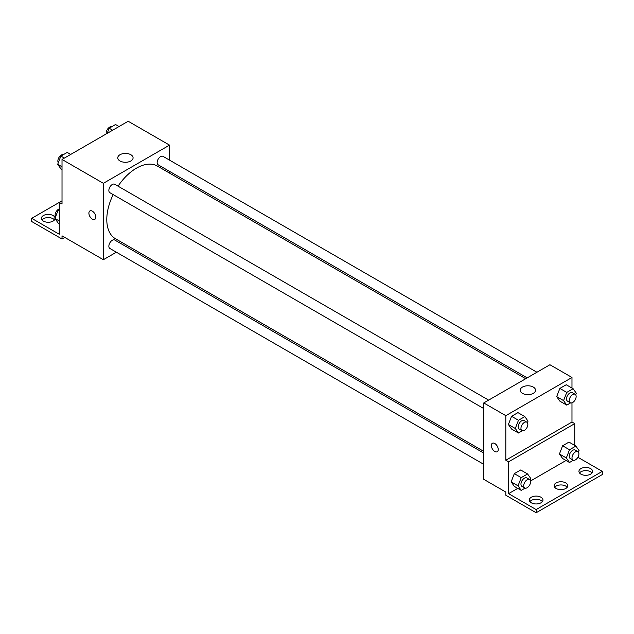 <?xml version="1.0" encoding="UTF-8"?>
<svg xmlns="http://www.w3.org/2000/svg" width="634" height="634" viewBox="0 0 634 634"><rect width="100%" height="100%" fill="white"/><g stroke="black" fill="none" stroke-linecap="round" stroke-linejoin="round"><path stroke-width="0.95" d="M62.021 200.82L59.263 202.412L59.263 234.247L31.7 218.334L59.263 202.412L62.021 204.005L62.021 159.443L128.179 121.252L169.524 145.123L169.524 160.117M89.909 210.924A4.874 2.813 -120 0 0 89.164 214.831A4.874 2.813 -120 0 0 92.342 219.126A4.874 2.813 60 0 1 89.156 214.831A4.874 2.813 60 0 1 89.909 210.924A4.874 2.813 60 0 1 94.783 213.737A4.874 2.813 60 0 1 94.783 219.364A4.874 2.813 60 0 1 92.342 219.126A4.874 2.813 -120 0 0 94.783 219.364M31.7 218.334L31.7 221.512L62.021 239.018L62.021 235.832L103.366 259.71L103.366 183.313L62.021 159.443M488.64 400.125L114.738 184.256A4.874 2.813 120 0 0 110.982 185.556A4.874 2.813 120 0 0 108.858 190.462A4.874 2.813 120 0 0 109.864 192.696L483.766 408.565M483.766 453.08L114.738 240.017A4.874 2.813 120 0 0 110.982 241.324A4.874 2.813 120 0 0 108.858 246.23A4.874 2.813 120 0 0 109.864 248.457L483.766 464.334M127.577 245.73L126.103 246.578M116.363 252.205L103.366 259.71M169.524 171.37L169.524 173.074M103.366 183.313L169.524 145.123M536.935 372.245L163.033 156.368A4.874 2.813 120 0 0 159.277 157.676A4.874 2.813 120 0 0 157.153 162.581A4.874 2.813 120 0 0 158.159 164.808L527.187 377.872M525.713 378.72L157.422 166.092A41.947 24.219 120 0 0 118.051 186.166M113.177 194.606A41.947 24.219 120 0 0 106.789 219.538A41.947 24.219 120 0 0 115.475 238.741L483.766 451.376M130.842 154.72A7.663 4.422 180 0 1 133.085 157.85A7.663 4.422 180 0 1 125.421 162.28A7.663 4.422 180 0 1 117.758 157.85A7.663 4.422 180 0 1 122.489 153.761A7.663 4.422 180 0 1 130.842 154.72M62.021 239.018L64.779 237.425M42.002 219.919A6.823 3.939 180 0 1 53.066 218.73A6.823 3.939 180 0 1 54.476 219.919M55.039 218.619A6.823 3.939 180 0 1 47.986 222.265A6.823 3.939 180 0 1 41.416 218.334A6.823 3.939 180 0 1 45.632 214.688A6.823 3.939 180 0 1 53.066 215.544A6.823 3.939 180 0 1 55.055 218.175M571.979 402.82L571.979 422.038L505.821 460.229L508.579 461.821L508.579 493.656L536.142 509.57L536.142 512.747L505.821 495.241L505.821 492.063L483.766 479.328L483.766 402.939L549.924 364.74L571.979 377.476L571.979 388.056M492.364 443.277A4.874 2.813 -120 0 0 491.612 447.184A4.874 2.813 -120 0 0 494.797 451.479A4.874 2.813 60 0 1 491.612 447.184A4.874 2.813 60 0 1 492.356 443.277A4.874 2.813 60 0 1 497.23 446.09A4.874 2.813 60 0 1 497.23 451.717A4.874 2.813 60 0 1 494.797 451.479A4.874 2.813 -120 0 0 497.23 451.717M505.821 460.229L505.821 415.666L483.766 402.939M556.684 396.622L559.862 401.148L556.684 396.622L559.862 388.412L556.684 396.622L563.571 400.601L566.756 392.398L573.12 388.721L576.306 393.246L575.696 394.823M566.233 384.743L559.862 388.412L566.233 384.743L573.12 388.721M508.389 424.503L511.567 429.028L508.389 424.503L511.567 416.3L508.389 424.503L515.276 428.481L518.461 420.279L524.825 416.601L528.011 421.127L527.401 422.704M517.938 412.623L511.567 416.3L517.938 412.623L524.825 416.601M505.821 415.666L571.979 377.476M533.297 387.081A7.663 4.422 180 0 1 535.54 390.203A7.663 4.422 180 0 1 527.876 394.633A7.663 4.422 180 0 1 520.205 390.203A7.663 4.422 180 0 1 524.944 386.122A7.663 4.422 180 0 1 533.297 387.081M571.979 422.038L574.737 423.631L574.737 445.417M577.891 457.28L602.3 471.371L602.3 474.557L536.142 512.747M602.3 471.371L536.142 509.57M554.71 487.284A6.823 3.939 180 0 1 565.774 486.096A6.823 3.939 180 0 1 567.192 487.284M579.524 472.964A6.823 3.939 180 0 1 585.761 470.618A6.823 3.939 180 0 1 591.997 472.964M529.905 501.613A6.823 3.939 180 0 1 536.142 499.259A6.823 3.939 180 0 1 542.387 501.613M574.737 423.631L508.579 461.821M511.147 481.856L514.325 486.389L511.147 481.856L514.325 473.653L511.147 481.856L518.033 485.834L521.219 477.632L527.583 473.963L530.769 478.488L530.159 480.065M520.696 469.976L514.325 473.653L520.696 469.976L527.583 473.963M559.442 453.976L562.62 458.509L559.442 453.976L562.62 445.773L559.442 453.976L566.328 457.954L569.514 449.752L575.878 446.074L579.064 450.608L578.454 452.177M568.983 442.096L562.62 445.773L568.983 442.096L575.878 446.074M566.035 460.482L530.531 480.984M517.748 488.362L508.579 493.656M565.774 482.91A6.823 3.939 180 0 1 567.771 485.699A6.823 3.939 180 0 1 560.955 489.638A6.823 3.939 180 0 1 554.132 485.699A6.823 3.939 180 0 1 558.34 482.054A6.823 3.939 180 0 1 565.774 482.91M580.934 474.161A6.823 3.939 180 0 1 578.937 471.371A6.823 3.939 180 0 1 585.761 467.432A6.823 3.939 180 0 1 592.584 471.371A6.823 3.939 180 0 1 588.368 475.009A6.823 3.939 180 0 1 580.934 474.161M531.316 502.802A6.823 3.939 180 0 1 529.319 500.02A6.823 3.939 180 0 1 536.142 496.081A6.823 3.939 180 0 1 542.966 500.02A6.823 3.939 180 0 1 538.757 503.658A6.823 3.939 180 0 1 531.316 502.802M522.337 430.771L518.461 433.006L515.276 428.481M526.838 422.181L524.08 420.588A4.874 2.813 120 0 0 520.324 421.887A4.874 2.813 120 0 0 518.2 426.793A4.874 2.813 120 0 0 519.206 429.028L521.964 430.621A4.874 2.813 120 0 0 526.838 427.807A4.874 2.813 120 0 0 526.838 422.181A4.874 2.813 120 0 0 523.082 423.48A4.874 2.813 120 0 0 520.958 428.386A4.874 2.813 120 0 0 521.964 430.621M518.461 433.006L511.567 429.028M518.461 420.279L511.567 416.3M570.624 402.891L566.756 405.126L563.571 400.601M575.133 394.293L572.375 392.7A4.874 2.813 120 0 0 568.619 394.007A4.874 2.813 120 0 0 566.495 398.913A4.874 2.813 120 0 0 567.501 401.14L570.259 402.733A4.874 2.813 120 0 0 575.133 399.919A4.874 2.813 120 0 0 575.133 394.293A4.874 2.813 120 0 0 571.377 395.6A4.874 2.813 120 0 0 569.253 400.506A4.874 2.813 120 0 0 570.259 402.733M566.756 405.126L559.862 401.148M566.756 392.398L559.862 388.412M525.087 488.132L521.219 490.367L518.033 485.834M529.596 479.534L526.838 477.941A4.874 2.813 120 0 0 523.082 479.249A4.874 2.813 120 0 0 520.958 484.154A4.874 2.813 120 0 0 521.964 486.381L524.722 487.974A4.874 2.813 120 0 0 529.596 485.161A4.874 2.813 120 0 0 529.596 479.534A4.874 2.813 120 0 0 525.84 480.841A4.874 2.813 120 0 0 523.708 485.747A4.874 2.813 120 0 0 524.722 487.974M521.219 490.367L514.325 486.389M521.219 477.632L514.325 473.653M573.382 460.244L569.514 462.487L566.328 457.954M577.891 451.654L575.133 450.061A4.874 2.813 120 0 0 571.377 451.368A4.874 2.813 120 0 0 569.253 456.266A4.874 2.813 120 0 0 570.259 458.501L573.017 460.094A4.874 2.813 120 0 0 577.891 457.28A4.874 2.813 120 0 0 577.891 451.654A4.874 2.813 120 0 0 574.135 452.953A4.874 2.813 120 0 0 572.003 457.859A4.874 2.813 120 0 0 573.017 460.094M569.514 462.487L562.62 458.509M569.514 449.752L562.62 445.773M62.021 169.484L60.88 168.826L57.694 164.301L60.88 156.091L67.244 152.422L70.715 154.427M62.021 166.797L57.694 164.301M64.351 158.096L60.88 156.091M63.376 154.656A4.874 2.813 120 0 0 59.762 156.36A4.874 2.813 120 0 0 57.86 161.02A4.874 2.813 120 0 0 58.304 162.724M107.17 133.378L109.175 128.211L115.539 124.533L119.01 126.538M112.646 130.216L109.175 128.211M111.663 126.768A4.874 2.813 120 0 0 108.057 128.48A4.874 2.813 120 0 0 106.155 133.14A4.874 2.813 120 0 0 106.227 133.925M59.263 223.659L58.122 223.002L54.936 218.468L58.122 210.266L59.263 209.608M59.263 220.973L54.936 218.468M59.263 210.932L58.122 210.266M59.263 208.903A4.874 2.813 120 0 0 55.103 215.195A4.874 2.813 120 0 0 55.546 216.899"/></g></svg>
